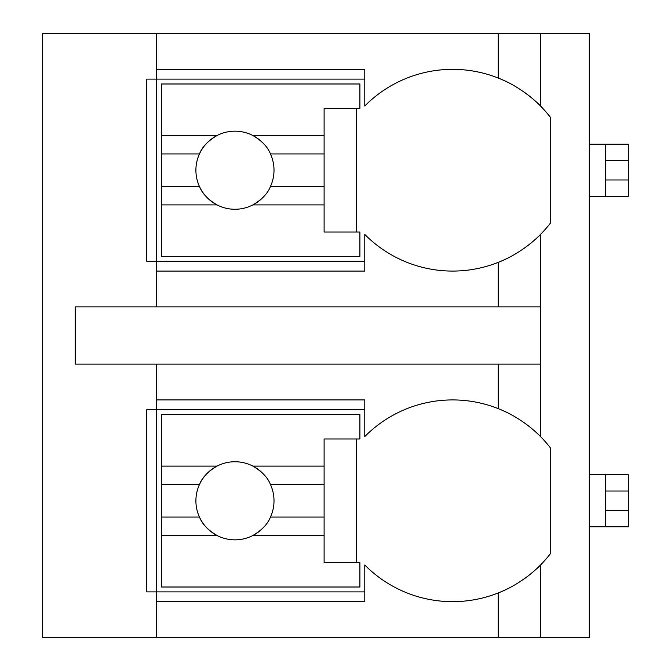 <?xml version="1.0" encoding="UTF-8"?>
<svg xmlns="http://www.w3.org/2000/svg" width="671" height="671" viewBox="0 0 671 671"><rect width="100%" height="100%" fill="white"/><g stroke="black" fill="none" stroke-linecap="round" stroke-linejoin="round"><path stroke-width="1.01" d="M523.028 579.669A123.64 123.64 0 0 0 540.49 565.016L540.49 637.45L589.297 637.45L589.297 33.55L42.659 33.55L42.659 637.45L156.544 637.45L156.544 399.924L364.781 399.924L364.781 436.561A123.64 123.64 0 0 1 498.192 408.622C523.506 418.301 541.187 437.148 540.49 436.561A123.64 123.64 0 0 0 523.028 421.916M628.341 491.029L605.561 491.029L605.561 474.758L628.341 474.758L628.341 526.819L589.297 526.819M605.561 526.819L605.561 491.029M589.297 474.758L605.561 474.758M628.341 160.444L605.561 160.444L605.561 144.181L628.341 144.181L628.341 196.242L589.297 196.242M605.561 196.242L605.561 160.444M589.297 144.181L605.561 144.181M156.544 601.661L364.781 601.661L364.781 565.016A123.64 123.64 0 0 0 498.192 592.963C523.506 583.275 541.187 564.428 540.49 565.016A123.64 123.64 0 0 0 550.245 553.902L550.245 447.674A123.64 123.64 0 0 0 540.49 436.561L540.49 364.135L75.202 364.135L75.202 306.865L540.49 306.865L540.49 234.439C541.187 233.852 523.506 252.699 498.192 262.378A123.64 123.64 0 0 0 507.033 258.469M364.781 591.897L146.781 591.897L146.781 409.687L364.781 409.687M498.192 306.865L498.192 262.378A123.64 123.64 0 0 1 364.781 234.439L364.781 271.076L156.544 271.076L156.544 261.313L146.781 261.313L146.781 79.103L156.544 79.103L156.544 69.339L364.781 69.339L364.781 105.984A123.64 123.64 0 0 1 498.192 78.037C523.506 87.725 541.187 106.572 540.49 105.984A123.64 123.64 0 0 0 523.028 91.331M540.49 637.45L156.544 637.45M540.49 33.55L540.49 105.984A123.64 123.64 0 0 1 550.245 117.098L550.245 223.326A123.64 123.64 0 0 1 523.028 249.084M498.192 637.45L498.192 592.963A123.64 123.64 0 0 0 507.033 589.054M515.496 584.483A123.64 123.64 0 0 0 517.307 583.401M540.49 364.135L540.49 306.865M156.544 33.55L156.544 69.339M156.544 364.135L156.544 399.924M156.544 271.076L156.544 306.865M517.307 418.184A123.64 123.64 0 0 0 515.496 417.094M507.033 412.531A123.64 123.64 0 0 0 498.192 408.622L498.192 364.135M161.426 466.11L161.426 414.569L359.899 414.569L359.899 438.968L324.11 438.968L324.11 466.11L252.9 466.11A39.044 39.044 0 0 0 217.018 466.11L161.426 466.11L161.426 517.064L199.463 517.064C202.164 524.026 208.01 530.165 217.018 535.466L161.426 535.466L161.426 587.016L359.899 587.016L359.899 562.617L324.11 562.617L324.11 535.466L252.9 535.466C261.908 530.165 267.754 524.026 270.455 517.064L324.11 517.064L324.11 535.466M161.426 484.521L199.463 484.521A39.044 39.044 0 0 1 217.018 466.11C208.01 471.419 202.164 477.559 199.463 484.521A39.044 39.044 0 0 0 264.013 526.878M324.11 466.11L324.11 517.064M270.455 517.064L270.455 517.064A39.044 39.044 0 0 0 270.455 484.521L324.11 484.521M270.455 484.521L270.455 484.521C267.754 477.559 261.908 471.419 252.9 466.11A39.044 39.044 0 0 1 264.013 474.707M356.653 562.617L356.653 438.968M161.426 517.064L161.426 535.466M364.781 261.313L156.544 261.313L156.544 79.103L364.781 79.103M517.307 87.599A123.64 123.64 0 0 0 515.496 86.517M507.033 81.946A123.64 123.64 0 0 0 498.192 78.037L498.192 33.55M515.496 253.906A123.64 123.64 0 0 0 517.307 252.816M161.426 135.534L161.426 83.984L359.899 83.984L359.899 108.383L324.11 108.383L324.11 135.534L252.9 135.534A39.044 39.044 0 0 0 217.018 135.534L161.426 135.534L161.426 186.479L199.463 186.479C202.164 193.441 208.01 199.581 217.018 204.89L161.426 204.89L161.426 256.431L359.899 256.431L359.899 232.032L324.11 232.032L324.11 204.89L252.9 204.89C261.908 199.581 267.754 193.441 270.455 186.479L324.11 186.479L324.11 204.89M161.426 153.936L199.463 153.936A39.044 39.044 0 0 1 217.018 135.534C208.01 140.835 202.164 146.974 199.463 153.936A39.044 39.044 0 0 0 264.013 196.293M324.11 135.534L324.11 186.479M270.455 186.479L270.455 186.479A39.044 39.044 0 0 0 270.455 153.936L324.11 153.936M270.455 153.936L270.455 153.936C267.754 146.974 261.908 140.835 252.9 135.534A39.044 39.044 0 0 1 264.013 144.122M356.653 232.032L356.653 108.383M161.426 186.479L161.426 204.89M628.341 510.556L605.561 510.556M628.341 179.971L605.561 179.971"/></g></svg>
